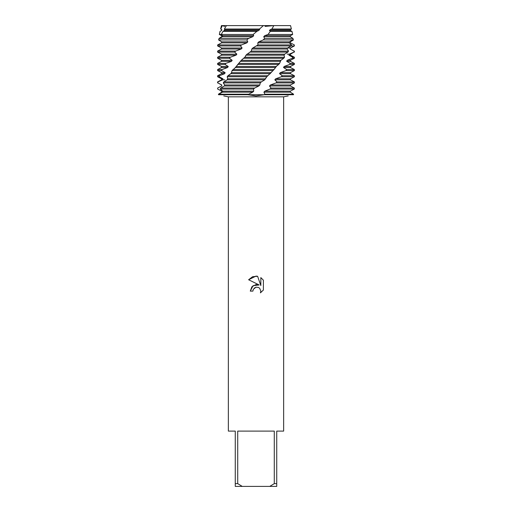 <?xml version="1.0" encoding="UTF-8"?>
<svg xmlns="http://www.w3.org/2000/svg" width="512" height="512" viewBox="0 0 512 512"><rect width="100%" height="100%" fill="white"/><g stroke="black" fill="none" stroke-linecap="round" stroke-linejoin="round"><path stroke-width="0.77" d="M265.075 26.394L273.83 25.6L263.386 25.6L290.534 25.6L291.392 29.024L290.445 29.517L290.445 30.547L291.974 31.341L270.355 31.341L268.013 34.477L264.698 35.68L263.725 36.704L264.646 38.426L263.251 39.923L258.79 41.837L257.792 42.867L257.99 44.922L252.8 48L251.802 49.024L251.315 51.078L245.939 55.187L245.152 56.909L241.286 60.32L235.046 67.91L232.045 70.592L231.539 72.64M224.704 26.394L222.259 25.6L273.83 25.6L271.891 29.024L291.392 29.024M252.89 291.11L253.312 289.306L252.89 291.11L250.278 291.11L251.898 286.752L256 284.57L259.168 284.954L248.608 279.75L256 276.102L257.606 276.275L260.832 285.568L260.832 277.606L263.392 280.198L263.392 290.016L260.422 292.864L260.838 291.085L259.68 288.275L258.387 287.411L256 287.206L258.387 287.411L259.68 288.275L260.838 291.085L260.422 292.864L263.392 290.016M274.285 483.635L269.754 486.4L242.246 486.4L237.715 483.635L237.715 431.104L274.285 431.104L274.285 483.635L276.736 483.635L276.736 431.104L283.648 431.104L283.648 96.832L288.211 95.936M223.763 95.93L228.352 96.832L283.648 96.832M293.472 94.72C286.586 96.288 286.586 96.288 293.472 94.72C286.586 96.288 286.586 96.288 293.472 94.72L293.581 94.208L290.291 92.154L290.368 91.123L294.31 89.075L294.368 88.045L271.021 88.045L269.99 89.075L264.851 91.123L263.923 92.154L264.858 94.208L264.339 94.72L293.472 94.72L264.339 94.72L256 95.93L247.661 94.72L264.339 94.72L247.661 94.72L252.742 92.154L253.722 91.123L253.517 89.075L254.65 88.045L258.816 85.99L259.821 84.966L260.256 82.912L261.357 81.888L223.846 81.888L223.251 82.912L224.723 84.966L224.314 85.99L220.672 88.045L220.25 89.075L222.714 91.123L222.477 92.154L218.65 94.208L218.528 94.72C225.414 96.288 225.414 96.288 218.528 94.72L247.661 94.72L218.528 94.72L218.419 94.208L221.709 92.154L221.632 91.123L217.69 89.075L217.632 88.045L221.67 85.99L221.766 84.966L217.85 82.912L217.984 81.888L217.613 81.888L221.555 79.834L222.675 79.834L222.944 78.803L219.162 76.749L219.488 75.725L217.613 75.725L221.555 73.67L224.691 73.67L225.12 72.646L221.587 70.592L222.093 69.562L217.613 69.562L221.555 67.507L227.654 67.507L228.23 66.483L225.056 64.429L225.728 63.405L217.613 63.405L221.555 61.35L231.469 61.35L232.186 60.32L229.459 58.266L230.278 57.242L217.613 57.242L221.555 55.187L236.032 55.187L236.858 54.163L234.669 52.109L235.603 51.078L217.613 51.078L221.555 49.024L241.197 49.024L242.106 48L240.525 45.946L241.549 44.922L246.81 42.867L247.776 41.837L246.822 39.923L248.576 38.426L252.704 36.704L253.696 35.68L253.19 34.477L256.832 31.341L223.014 31.341L221.261 34.477L222.669 35.68L222.432 36.704L219.258 38.426L218.573 39.923L221.67 41.837L221.6 42.867L217.664 44.922L217.619 45.946L240.525 45.946M259.168 284.954L253.082 285.696L250.278 291.11M254.208 288.128L255.955 287.219M263.392 280.198L260.832 277.606M257.606 276.275L252.582 276.71L248.608 279.75M256 287.206L253.312 289.306M218.982 39.008L218.989 38.426L221.715 36.704L221.632 35.68L219.347 34.477L220.026 31.341L221.658 30.547L221.754 29.517L220.781 29.024L222.259 25.6L221.466 25.6L226.426 25.6L224.371 29.024L259.494 29.024L263.386 25.6L222.259 25.6L223.558 26.054M228.352 96.832L228.352 431.104L235.264 431.104L235.264 486.4L242.246 486.4M269.754 486.4L276.736 486.4L276.736 483.635M235.264 483.635L237.715 483.635M293.018 39.008L293.427 39.923L290.33 41.837L290.4 42.867L294.336 44.922L294.381 45.946L290.298 48L290.189 49.024L294.099 51.078L293.952 52.109L289.222 54.163L288.941 55.187L292.717 57.242L292.371 58.266L287.142 60.32L286.701 61.35L290.214 63.405L289.696 64.429L284.122 66.483L283.533 67.507L286.682 69.562L285.997 70.592L280.25 72.64L279.526 73.67L282.214 75.725L281.395 76.749L275.654 78.803L274.822 79.834L276.979 81.888L276.032 82.912L270.426 84.966L269.498 85.99L290.445 85.99L294.368 88.045M269.498 85.99L271.021 88.045M219.11 87.264L221.67 85.99M270.426 84.966L290.445 84.966L290.445 85.99M221.555 85.99L221.766 84.966M276.032 82.912L294.387 82.912L290.445 84.966M221.555 84.966L217.85 82.912M223.251 82.912L260.256 82.912M274.822 79.834L290.445 79.834L294.387 81.888L276.979 81.888M217.984 81.888L222.675 79.834L224.781 79.834M275.654 78.803L290.445 78.803L290.445 79.834M221.555 79.834L221.555 78.803L222.944 78.803M281.395 76.749L294.387 76.749L290.445 78.803M221.555 78.803L217.613 76.749L219.162 76.749M227.206 76.749L266.79 76.749L267.859 75.725L227.955 75.725L227.206 76.749L227.712 78.803L227.155 79.834L223.846 81.888M279.526 73.67L290.445 73.67L294.387 75.725L282.214 75.725M219.488 75.725L224.691 73.67M280.25 72.646L290.445 72.646L290.445 73.67M221.555 73.67L221.555 72.646L225.12 72.646M285.997 70.592L294.387 70.592L290.445 72.646M221.555 72.646L217.613 70.592L221.587 70.592M232.045 70.592L273.011 70.592L274.003 69.562L232.928 69.562M283.533 67.507L290.445 67.507L294.387 69.562L286.682 69.562M222.093 69.562L227.654 67.507M284.122 66.483L290.445 66.483L290.445 67.507M221.555 67.507L221.555 66.483L228.23 66.483M289.696 64.429L294.387 64.429L290.445 66.483M221.555 66.483L217.613 64.429L225.056 64.429M237.606 64.429L278.72 64.429L279.61 63.405L238.592 63.405M286.701 61.35L290.445 61.35L294.387 63.405L290.214 63.405M225.728 63.405L231.469 61.35M287.142 60.32L290.445 60.32L290.445 61.35M221.555 61.35L221.555 60.32L232.186 60.32M292.371 58.266L294.387 58.266L290.445 60.32M221.555 60.32L217.613 58.266L229.459 58.266M243.718 58.266L283.738 58.266L284.499 57.242L244.781 57.242M288.941 55.187L290.445 55.187L294.387 57.242L292.717 57.242M230.278 57.242L236.032 55.187M287.219 54.163L290.445 54.163L290.445 55.187M221.555 55.187L221.555 54.163L236.858 54.163M293.952 52.109L290.445 54.163M221.555 54.163L217.613 52.109L234.669 52.109M250.214 52.109L287.917 52.109L288.525 51.078L251.315 51.078M290.189 49.024L294.099 51.078M235.603 51.078L241.197 49.024M288.525 51.078L287.104 49.024L287.52 48L290.445 48L290.445 49.024M221.555 49.024L221.555 48L242.106 48M293.363 46.477L290.445 48M221.555 48L217.619 45.946M271.891 29.024L270.336 29.517L269.427 30.547L290.445 30.547M269.427 30.547L270.355 31.341M219.846 32.058L220.026 31.341L221.658 30.547M270.336 29.517L290.445 29.517M221.555 30.547L221.754 29.517M221.555 29.517L220.781 29.024M261.357 81.888L264.717 79.834L266.79 76.749M267.859 75.725L273.011 70.592M274.003 69.562L276.659 66.042L278.72 64.429M279.61 63.405L280.883 60.32L283.738 58.266M284.499 57.242L284.064 55.187L284.634 54.163L287.917 52.109M252.8 48L287.52 48L291.13 45.946L291.565 44.922L289.197 42.867L289.446 41.837L292.998 39.923L293.011 38.426L290.285 36.704L290.368 35.68L292.653 34.477L291.974 31.341M224.371 29.024L224.685 29.517L224.282 30.547L223.014 31.341M256.832 31.341L258.688 30.547L259.686 29.517L259.494 29.024M271.258 72.646L231.533 72.646L230.842 73.67L227.955 75.725M273.83 25.6L290.534 25.6M224.685 29.517L259.686 29.517M224.282 30.547L258.688 30.547M219.347 34.477L253.19 34.477M268.013 34.477L292.653 34.477M222.669 35.68L253.696 35.68M264.698 35.68L290.368 35.68M222.432 36.704L252.704 36.704M263.725 36.704L290.285 36.704M248.576 38.426L219.258 38.426M293.011 38.426L264.646 38.426M218.573 39.923L246.822 39.923M263.251 39.923L292.998 39.923M221.67 41.837L247.776 41.837M258.79 41.837L289.446 41.837M221.6 42.867L246.81 42.867M257.792 42.867L289.197 42.867M241.549 44.922L217.664 44.922M291.565 44.922L257.99 44.922M256.877 45.946L294.381 45.946M251.802 49.024L287.104 49.024M246.906 54.163L284.634 54.163M245.939 55.187L284.064 55.187M241.286 60.32L280.883 60.32M240.384 61.35L280.179 61.35M236.109 66.483L276.378 66.483M235.302 67.507L275.565 67.507M230.842 73.67L270.355 73.67M227.712 78.803L265.677 78.803M227.155 79.834L264.717 79.834M224.723 84.966L259.821 84.966M224.314 85.99L258.816 85.99M248.154 94.208L218.65 94.208M293.581 94.208L264.858 94.208M254.65 88.045L220.672 88.045M222.477 92.154L252.742 92.154M263.923 92.154L290.291 92.154M220.25 89.075L253.517 89.075M269.99 89.075L294.31 89.075M222.714 91.123L253.722 91.123M264.851 91.123L290.368 91.123M221.466 25.6L220.608 29.024M217.613 51.078L217.613 52.109M294.387 51.078L294.387 52.109M217.613 57.242L217.613 58.266M294.387 57.242L294.387 58.266M217.613 63.405L217.613 64.429M294.387 63.405L294.387 64.429M217.613 69.562L217.613 70.592M294.387 69.562L294.387 70.592M217.613 75.725L217.613 76.749M294.387 75.725L294.387 76.749M217.613 81.888L217.613 82.912M294.387 81.888L294.387 82.912"/></g></svg>
